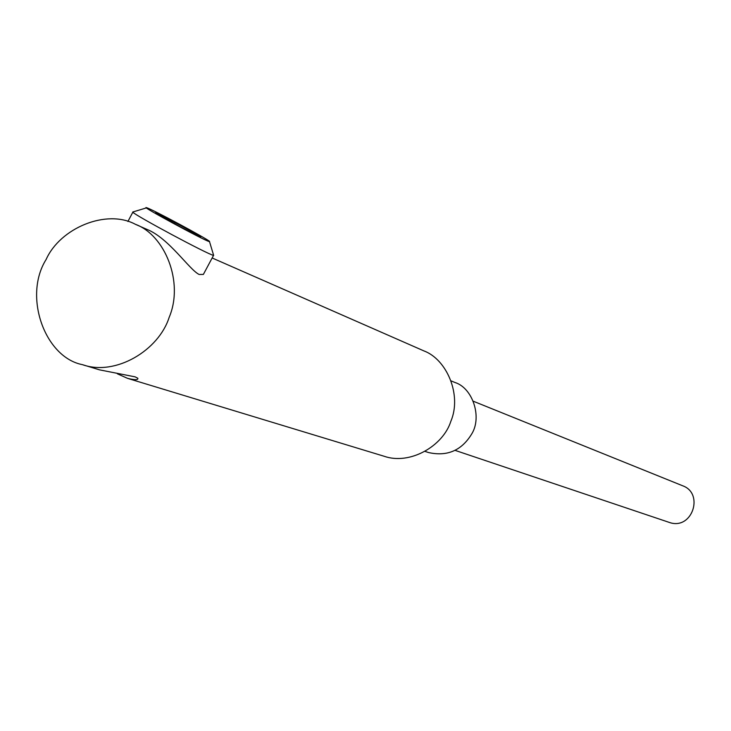 <?xml version="1.0" encoding="UTF-8"?>
<svg xmlns="http://www.w3.org/2000/svg" width="731" height="731" viewBox="0 0 731 731"><rect width="100%" height="100%" fill="white"/><g stroke="black" fill="none" stroke-linecap="round" stroke-linejoin="round"><path stroke-width="1.1" d="M133.033 211.844L132.695 212.136C135.537 215.627 207.641 254.324 213.534 255.393L213.47 254.79M205.228 270.927L203.364 274.417L199.134 274.472C189.292 269.748 168.888 238.142 146.977 229.397L135.418 224.316C106.461 208.664 60.143 228.026 46.126 259.478C22.953 296.283 44.838 357.404 82.429 364.659C115.626 376.456 158.764 350.277 169.163 317.355C184.157 282.12 164.813 234.998 135.418 224.316M209.523 241.358L209.523 241.687C204.589 240.755 137.483 204.296 146.803 207.768C152.633 209.477 206.087 238.205 209.523 241.358M197.534 234.532L200.678 237.155L181.078 227.268L158.399 214.759L155.657 212.337L197.534 234.532L197.096 235.355M174.453 223.613L175.193 222.215M425.278 451.484L428.521 452.535C447.052 456.692 461.352 450.652 471.431 434.415C482.533 417.383 472.674 387.923 454.965 382.496L451.347 380.979M473.313 401.237L682.809 485.832C704.419 493.571 692.111 530.87 669.029 522.327L455.139 450.387M212.145 257.979L423.806 350.862C446.723 359.268 462.111 394.959 450.835 421.339C443.096 446.011 409.954 465.364 384.031 456.226L128.272 378.576M82.429 364.659L99.517 369.849L135.162 376.867L137.839 378.265C138.314 380.083 134.906 380.12 127.623 378.384L117.417 373.833M132.814 212.246L127.888 221.511M213.534 255.393L203.373 274.417M133.188 211.889L146.41 207.887M213.662 255.421L209.523 241.687"/></g></svg>
